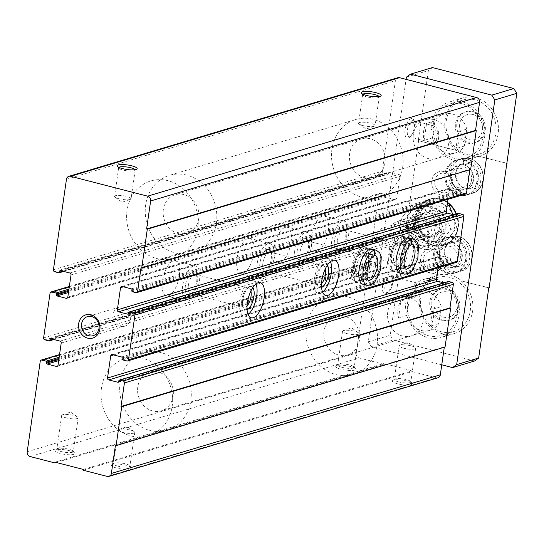 <?xml version="1.0" encoding="UTF-8"?>
<svg xmlns="http://www.w3.org/2000/svg" width="544" height="544" viewBox="0 0 544 544"><rect width="100%" height="100%" fill="white"/><g stroke="black" fill="none" stroke-linecap="round" stroke-linejoin="round"><path stroke-width="0.41" stroke-dasharray="2.72 2.04" d="M470.642 169.483L469.934 169.3L469.88 169.714M140.991 267.927L469.934 169.3M465.589 194.031A1.612 1.414 73.3 0 1 464.902 194.045L461.366 193.127A0.809 0.707 73.3 0 1 460.775 192.168L460.911 191.196A0.809 0.707 73.3 0 0 460.319 190.237L451.119 187.864A1.612 1.414 73.3 0 0 449.48 189.06L448.004 199.301M453.567 214.737L456.674 215.533A0.809 0.707 73.3 0 0 457.49 214.941L457.633 213.969A0.809 0.707 73.3 0 1 457.817 213.561M355.565 282.363L362.998 284.281A18.163 7.732 104.5 0 0 375.013 268.62A18.163 7.732 104.5 0 0 372.062 249.104L364.63 247.187A18.163 7.732 104.5 0 0 351.716 267.288A18.163 7.732 104.5 0 0 355.565 282.363A18.163 7.732 104.5 0 0 367.588 266.71A18.163 7.732 104.5 0 0 364.63 247.187M392.822 271.198L400.248 273.108A18.163 7.732 104.5 0 0 412.27 257.448A18.163 7.732 104.5 0 0 409.312 237.932L401.887 236.014A18.163 7.732 104.5 0 0 388.974 256.122A18.163 7.732 104.5 0 0 392.822 271.198A18.163 7.732 104.5 0 0 404.845 255.537A18.163 7.732 104.5 0 0 401.887 236.014M456.484 262.33A1.612 1.414 73.3 0 1 455.797 262.337L451.554 261.249A0.809 0.707 73.3 0 1 450.956 260.284L451.098 259.311A0.809 0.707 73.3 0 0 450.5 258.352L441.306 255.979A1.612 1.414 73.3 0 0 439.668 257.176L438.131 267.832M443.754 282.853L446.855 283.655A0.809 0.707 73.3 0 0 447.678 283.057L447.814 282.084A0.809 0.707 73.3 0 1 448.004 281.676M445.067 346.977L444.36 346.793L444.298 347.201M115.416 445.42L444.36 346.793M437.947 377.774A4.039 3.536 73.3 0 1 436.227 377.801L412.175 371.6L412.284 370.824L383.989 363.528L383.88 364.31L359.122 357.932A4.039 3.536 73.3 0 1 356.143 353.124L369.186 262.63A1.612 1.414 73.3 0 1 370.824 261.433L375.068 262.528A0.809 0.707 73.3 0 1 375.666 263.493L375.523 264.466A0.809 0.707 73.3 0 0 376.122 265.424L385.315 267.791A1.612 1.414 73.3 0 0 386.954 266.601L390.15 244.412A1.612 1.414 73.3 0 0 388.96 242.495L379.766 240.122A0.809 0.707 73.3 0 0 378.944 240.72L378.808 241.692A0.809 0.707 73.3 0 1 377.985 242.291L373.742 241.196A1.612 1.414 73.3 0 1 372.552 239.272L379.005 194.514A1.612 1.414 73.3 0 1 380.644 193.317L384.887 194.412A0.809 0.707 73.3 0 1 385.478 195.371L385.342 196.35A0.809 0.707 73.3 0 0 385.934 197.309L395.134 199.675A1.612 1.414 73.3 0 0 396.773 198.485L399.969 176.297A1.612 1.414 73.3 0 0 398.779 174.379L389.579 172.006A0.809 0.707 73.3 0 0 388.763 172.604L388.62 173.577A0.809 0.707 73.3 0 1 387.804 174.175L383.561 173.08A1.612 1.414 73.3 0 1 382.371 171.156L395.406 80.662A4.039 3.536 73.3 0 1 397.786 77.704M116.749 468.064A10.091 2.278 -171.8 0 1 111.765 464.746A10.091 2.278 -171.8 0 1 121.727 464.42A10.091 2.278 -171.8 0 1 131.192 467.548A10.091 2.278 -171.8 0 1 127.398 469.329A10.091 2.278 -171.8 0 1 116.749 468.064M397.637 383.846A10.091 2.278 -171.8 0 1 392.652 380.528A10.091 2.278 -171.8 0 1 402.614 380.202A10.091 2.278 -171.8 0 1 412.087 383.33A10.091 2.278 -171.8 0 1 408.286 385.104A10.091 2.278 -171.8 0 1 397.637 383.846M83.225 470.227L412.175 371.6M83.341 469.452L412.284 370.824M55.046 462.162L383.989 363.528M56.379 462.502L383.88 364.31M60.16 453.485A10.091 2.278 -171.8 0 1 55.175 450.167A10.091 2.278 -171.8 0 1 65.137 449.834A10.091 2.278 -171.8 0 1 74.61 452.968A10.091 2.278 -171.8 0 1 70.808 454.743A10.091 2.278 -171.8 0 1 60.16 453.485M341.047 369.267A10.091 2.278 -171.8 0 1 336.063 365.949A10.091 2.278 -171.8 0 1 346.025 365.616A10.091 2.278 -171.8 0 1 355.497 368.75A10.091 2.278 -171.8 0 1 351.703 370.525A10.091 2.278 -171.8 0 1 341.047 369.267M162.5 280.84A18.163 7.732 104.5 0 0 166.355 295.916A18.163 7.732 104.5 0 0 178.371 280.255A18.163 7.732 104.5 0 0 175.42 260.739A18.163 7.732 104.5 0 0 162.5 280.84M237.007 258.502A18.163 7.732 104.5 0 0 240.856 273.578A18.163 7.732 104.5 0 0 252.878 257.917A18.163 7.732 104.5 0 0 249.92 238.394A18.163 7.732 104.5 0 0 237.007 258.502M274.264 247.33A18.163 7.732 104.5 0 0 278.113 262.405A18.163 7.732 104.5 0 0 290.136 246.745A18.163 7.732 104.5 0 0 287.178 227.229A18.163 7.732 104.5 0 0 274.264 247.33M311.515 236.157A18.163 7.732 104.5 0 0 315.364 251.24A18.163 7.732 104.5 0 0 327.386 235.579A18.163 7.732 104.5 0 0 324.428 216.056A18.163 7.732 104.5 0 0 311.515 236.157M419.9 216.152A12.111 10.615 -106.7 0 0 408.19 231.302A12.111 10.615 -106.7 0 0 426.564 236.035A12.111 10.615 -106.7 0 0 419.9 216.152M408.238 297.112A20.182 17.687 -106.7 0 0 399.636 297.242A20.182 17.687 -106.7 0 0 388.491 321.654A20.182 17.687 -106.7 0 0 411.223 335.906A20.182 17.687 -106.7 0 0 423.266 316.309A20.182 17.687 -106.7 0 0 408.238 297.112M433.813 119.619A20.182 17.687 -106.7 0 0 425.211 119.755A20.182 17.687 -106.7 0 0 414.066 144.16A20.182 17.687 -106.7 0 0 436.805 158.413A20.182 17.687 -106.7 0 0 448.848 138.815A20.182 17.687 -106.7 0 0 433.813 119.619M379.093 96.546A8.344 1.884 -171.8 0 1 379.202 96.934A8.344 1.884 -171.8 0 1 378.916 97.335A8.344 1.884 -171.8 0 1 367.091 96.9A8.344 1.884 -171.8 0 1 362.848 95.016A8.344 1.884 -171.8 0 1 362.685 94.554A8.344 1.884 -171.8 0 1 362.896 94.207M362.957 125.576A8.344 1.884 -171.8 0 1 359.135 124.073A8.344 1.884 -171.8 0 1 358.55 123.23A8.344 1.884 -171.8 0 1 370.661 123.264A8.344 1.884 -171.8 0 1 375.068 125.61A8.344 1.884 -171.8 0 1 374.265 126.256A8.344 1.884 -171.8 0 1 362.957 125.576M135.082 169.708A8.344 1.884 -171.8 0 1 135.191 170.095A8.344 1.884 -171.8 0 1 134.905 170.496A8.344 1.884 -171.8 0 1 123.087 170.061A8.344 1.884 -171.8 0 1 118.837 168.178A8.344 1.884 -171.8 0 1 118.674 167.715A8.344 1.884 -171.8 0 1 118.891 167.368M118.952 198.737A8.344 1.884 -171.8 0 1 115.131 197.234A8.344 1.884 -171.8 0 1 114.546 196.391A8.344 1.884 -171.8 0 1 126.65 196.425A8.344 1.884 -171.8 0 1 131.056 198.771A8.344 1.884 -171.8 0 1 130.261 199.417A8.344 1.884 -171.8 0 1 118.952 198.737M346.956 333.601A8.344 1.884 -171.8 0 1 342.55 331.255A8.344 1.884 -171.8 0 1 343.352 330.609A8.344 1.884 -171.8 0 1 351.077 330.589A8.344 1.884 -171.8 0 1 358.482 332.792A8.344 1.884 -171.8 0 1 359.067 333.635A8.344 1.884 -171.8 0 1 346.956 333.601M342.094 367.336A8.344 1.884 -171.8 0 1 337.688 364.99A8.344 1.884 -171.8 0 1 337.974 364.596A8.344 1.884 -171.8 0 1 346.215 364.324A8.344 1.884 -171.8 0 1 354.042 366.908A8.344 1.884 -171.8 0 1 354.205 367.37A8.344 1.884 -171.8 0 1 342.094 367.336M403.546 348.187A8.344 1.884 -171.8 0 1 399.14 345.841A8.344 1.884 -171.8 0 1 399.935 345.195A8.344 1.884 -171.8 0 1 407.667 345.168A8.344 1.884 -171.8 0 1 415.072 347.371A8.344 1.884 -171.8 0 1 415.657 348.221A8.344 1.884 -171.8 0 1 403.546 348.187M398.684 381.922A8.344 1.884 -171.8 0 1 394.278 379.576A8.344 1.884 -171.8 0 1 394.563 379.175A8.344 1.884 -171.8 0 1 402.805 378.903A8.344 1.884 -171.8 0 1 410.632 381.494A8.344 1.884 -171.8 0 1 410.795 381.956A8.344 1.884 -171.8 0 1 398.684 381.922M66.069 417.819A8.344 1.884 -171.8 0 1 61.662 415.48A8.344 1.884 -171.8 0 1 62.458 414.827A8.344 1.884 -171.8 0 1 70.19 414.807A8.344 1.884 -171.8 0 1 77.595 417.01A8.344 1.884 -171.8 0 1 78.18 417.86A8.344 1.884 -171.8 0 1 66.069 417.819M61.207 451.554A8.344 1.884 -171.8 0 1 56.8 449.215A8.344 1.884 -171.8 0 1 57.086 448.814A8.344 1.884 -171.8 0 1 65.328 448.542A8.344 1.884 -171.8 0 1 73.154 451.126A8.344 1.884 -171.8 0 1 73.318 451.595A8.344 1.884 -171.8 0 1 61.207 451.554M122.658 432.405A8.344 1.884 -171.8 0 1 118.252 430.059A8.344 1.884 -171.8 0 1 119.048 429.413A8.344 1.884 -171.8 0 1 126.779 429.386A8.344 1.884 -171.8 0 1 134.184 431.596A8.344 1.884 -171.8 0 1 134.762 432.439A8.344 1.884 -171.8 0 1 122.658 432.405M117.796 466.14A8.344 1.884 -171.8 0 1 113.39 463.794A8.344 1.884 -171.8 0 1 113.676 463.393A8.344 1.884 -171.8 0 1 121.917 463.121A8.344 1.884 -171.8 0 1 129.744 465.712A8.344 1.884 -171.8 0 1 129.907 466.174A8.344 1.884 -171.8 0 1 117.796 466.14M331.677 241.352A18.163 7.732 104.5 0 0 335.526 256.435A18.163 7.732 104.5 0 0 347.548 240.774A18.163 7.732 104.5 0 0 344.59 221.252A18.163 7.732 104.5 0 0 331.677 241.352M334.472 240.516A12.111 5.154 104.5 0 0 339.742 249.798A12.111 5.154 104.5 0 0 345.052 240.128A12.111 5.154 104.5 0 0 345.073 229.099A12.111 5.154 104.5 0 0 339.347 228.827A12.111 5.154 104.5 0 0 334.472 240.516M337.396 240.706A9.921 4.223 104.5 0 0 339.497 248.948A9.921 4.223 104.5 0 0 341.714 248.309A9.921 4.223 104.5 0 0 346.066 240.394A9.921 4.223 104.5 0 0 346.079 231.35A9.921 4.223 104.5 0 0 344.447 229.724A9.921 4.223 104.5 0 0 337.396 240.706M390.857 254.49A9.921 4.223 104.5 0 0 391.326 261.1A9.921 4.223 104.5 0 0 392.958 262.725A9.921 4.223 104.5 0 0 399.527 254.17A9.921 4.223 104.5 0 0 397.916 243.501A9.921 4.223 104.5 0 0 395.699 244.14A9.921 4.223 104.5 0 0 390.857 254.49M391.768 255.286A12.111 5.154 104.5 0 0 392.34 263.35A12.111 5.154 104.5 0 0 402.342 254.891A12.111 5.154 104.5 0 0 397.671 242.658A12.111 5.154 104.5 0 0 391.768 255.286M294.42 252.525A18.163 7.732 104.5 0 0 298.268 267.6A18.163 7.732 104.5 0 0 310.291 251.94A18.163 7.732 104.5 0 0 307.34 232.424A18.163 7.732 104.5 0 0 294.42 252.525M297.214 251.688A12.111 5.154 104.5 0 0 302.484 260.964A12.111 5.154 104.5 0 0 307.795 251.301A12.111 5.154 104.5 0 0 307.822 240.271A12.111 5.154 104.5 0 0 302.09 239.999A12.111 5.154 104.5 0 0 297.214 251.688M300.138 251.879A9.921 4.223 104.5 0 0 302.24 260.114A9.921 4.223 104.5 0 0 304.456 259.481A9.921 4.223 104.5 0 0 308.808 251.559A9.921 4.223 104.5 0 0 308.829 242.522A9.921 4.223 104.5 0 0 307.197 240.897A9.921 4.223 104.5 0 0 300.138 251.879M353.607 265.656A9.921 4.223 104.5 0 0 354.076 272.265A9.921 4.223 104.5 0 0 355.708 273.89A9.921 4.223 104.5 0 0 362.277 265.336A9.921 4.223 104.5 0 0 360.658 254.674A9.921 4.223 104.5 0 0 358.442 255.306A9.921 4.223 104.5 0 0 353.607 265.656M354.511 266.451A12.111 5.154 104.5 0 0 355.082 274.516A12.111 5.154 104.5 0 0 365.092 266.064A12.111 5.154 104.5 0 0 360.42 253.824A12.111 5.154 104.5 0 0 354.511 266.451M257.169 263.697A18.163 7.732 104.5 0 0 261.018 278.773A18.163 7.732 104.5 0 0 273.04 263.112A18.163 7.732 104.5 0 0 270.082 243.59A18.163 7.732 104.5 0 0 257.169 263.697M259.964 262.854A12.111 5.154 104.5 0 0 265.234 272.136A12.111 5.154 104.5 0 0 270.545 262.466A12.111 5.154 104.5 0 0 270.565 251.437A12.111 5.154 104.5 0 0 264.84 251.172A12.111 5.154 104.5 0 0 259.964 262.854M262.888 263.051A9.921 4.223 104.5 0 0 264.989 271.286A9.921 4.223 104.5 0 0 267.206 270.654A9.921 4.223 104.5 0 0 271.558 262.732A9.921 4.223 104.5 0 0 271.578 253.694A9.921 4.223 104.5 0 0 269.94 252.062A9.921 4.223 104.5 0 0 262.888 263.051M325.428 268.627A9.921 4.223 104.5 0 0 323.408 265.846A9.921 4.223 104.5 0 0 321.191 266.478A9.921 4.223 104.5 0 0 316.35 276.828A9.921 4.223 104.5 0 0 316.819 283.438A9.921 4.223 104.5 0 0 318.458 285.063A9.921 4.223 104.5 0 0 321.565 283.601M327.325 265.268A12.111 5.154 104.5 0 0 323.163 264.996A12.111 5.154 104.5 0 0 317.261 277.624A12.111 5.154 104.5 0 0 317.832 285.688A12.111 5.154 104.5 0 0 321.606 287.456M330.494 261.63A18.163 7.732 104.5 0 0 327.379 258.359A18.163 7.732 104.5 0 0 314.466 278.46A18.163 7.732 104.5 0 0 318.315 293.536A18.163 7.732 104.5 0 0 322.626 292.176M182.662 286.035A18.163 7.732 104.5 0 0 186.51 301.111A18.163 7.732 104.5 0 0 198.533 285.45A18.163 7.732 104.5 0 0 195.575 265.934A18.163 7.732 104.5 0 0 182.662 286.035M185.456 285.199A12.111 5.154 104.5 0 0 190.726 294.474A12.111 5.154 104.5 0 0 196.037 284.804A12.111 5.154 104.5 0 0 196.058 273.782A12.111 5.154 104.5 0 0 190.332 273.51A12.111 5.154 104.5 0 0 185.456 285.199M188.38 285.389A9.921 4.223 104.5 0 0 190.482 293.624A9.921 4.223 104.5 0 0 192.698 292.992A9.921 4.223 104.5 0 0 197.05 285.07A9.921 4.223 104.5 0 0 197.071 276.032A9.921 4.223 104.5 0 0 195.439 274.407A9.921 4.223 104.5 0 0 188.38 285.389M250.92 290.965A9.921 4.223 104.5 0 0 248.9 288.184A9.921 4.223 104.5 0 0 246.684 288.816A9.921 4.223 104.5 0 0 241.849 299.166A9.921 4.223 104.5 0 0 242.318 305.776A9.921 4.223 104.5 0 0 243.95 307.401A9.921 4.223 104.5 0 0 247.064 305.939M252.817 287.606A12.111 5.154 104.5 0 0 248.656 287.334A12.111 5.154 104.5 0 0 242.753 299.962A12.111 5.154 104.5 0 0 243.324 308.026A12.111 5.154 104.5 0 0 247.098 309.794M255.993 283.968A18.163 7.732 104.5 0 0 252.872 280.697A18.163 7.732 104.5 0 0 239.958 300.798A18.163 7.732 104.5 0 0 243.807 315.874A18.163 7.732 104.5 0 0 248.118 314.52M370.11 138.72A20.182 17.687 -106.7 0 0 361.508 138.849A20.182 17.687 -106.7 0 0 350.363 163.261A20.182 17.687 -106.7 0 0 373.102 177.514A20.182 17.687 -106.7 0 0 385.145 157.916A20.182 17.687 -106.7 0 0 370.11 138.72M372.912 119.258A40.365 35.374 -106.7 0 0 355.715 119.517A40.365 35.374 -106.7 0 0 333.424 168.341A40.365 35.374 -106.7 0 0 378.896 196.846A40.365 35.374 -106.7 0 0 402.982 157.644A40.365 35.374 -106.7 0 0 372.912 119.258M168.021 180.696A40.365 35.374 -106.7 0 0 150.817 180.955A40.365 35.374 -106.7 0 0 128.527 229.779A40.365 35.374 -106.7 0 0 174.005 258.284A40.365 35.374 -106.7 0 0 198.091 219.076A40.365 35.374 -106.7 0 0 168.021 180.696A40.365 35.374 -106.7 0 0 150.817 180.955A40.365 35.374 -106.7 0 0 128.527 229.779A40.365 35.374 -106.7 0 0 174.005 258.284A40.365 35.374 -106.7 0 0 198.091 219.076A40.365 35.374 -106.7 0 0 168.021 180.696M344.529 316.214A20.182 17.687 -106.7 0 0 335.934 316.343A20.182 17.687 -106.7 0 0 324.788 340.755A20.182 17.687 -106.7 0 0 347.521 355.008A20.182 17.687 -106.7 0 0 359.564 335.41A20.182 17.687 -106.7 0 0 344.529 316.214M347.337 296.752A40.365 35.374 -106.7 0 0 330.133 297.01A40.365 35.374 -106.7 0 0 307.843 345.834A40.365 35.374 -106.7 0 0 353.321 374.34A40.365 35.374 -106.7 0 0 377.407 335.138A40.365 35.374 -106.7 0 0 347.337 296.752M142.446 358.183A40.365 35.374 -106.7 0 0 125.242 358.442A40.365 35.374 -106.7 0 0 102.952 407.266A40.365 35.374 -106.7 0 0 148.43 435.771A40.365 35.374 -106.7 0 0 172.509 396.569A40.365 35.374 -106.7 0 0 142.446 358.183A40.365 35.374 -106.7 0 0 125.242 358.442A40.365 35.374 -106.7 0 0 102.952 407.266A40.365 35.374 -106.7 0 0 148.43 435.771A40.365 35.374 -106.7 0 0 172.509 396.569A40.365 35.374 -106.7 0 0 142.446 358.183M418.588 218.566A9.921 8.697 -106.7 0 0 414.358 218.627A9.921 8.697 -106.7 0 0 408.877 230.629A9.921 8.697 -106.7 0 0 420.063 237.64A9.921 8.697 -106.7 0 0 425.979 227.997A9.921 8.697 -106.7 0 0 418.588 218.566M387.002 228.031A9.921 8.697 -106.7 0 0 382.772 228.099A9.921 8.697 -106.7 0 0 376.849 237.735A9.921 8.697 -106.7 0 0 384.241 247.173A9.921 8.697 -106.7 0 0 388.47 247.112A9.921 8.697 -106.7 0 0 394.393 237.47A9.921 8.697 -106.7 0 0 387.002 228.031M123.25 307.115A9.921 8.697 -106.7 0 0 119.02 307.176A9.921 8.697 -106.7 0 0 113.54 319.185A9.921 8.697 -106.7 0 0 124.719 326.189A9.921 8.697 -106.7 0 0 130.642 316.554A9.921 8.697 -106.7 0 0 123.25 307.115M474.98 99.831A28.254 24.759 -106.7 0 0 462.937 100.014A28.254 24.759 -106.7 0 0 447.338 134.184A28.254 24.759 -106.7 0 0 479.169 154.142A28.254 24.759 -106.7 0 0 496.026 126.698A28.254 24.759 -106.7 0 0 474.98 99.831M473.3 111.506A16.143 14.151 -106.7 0 0 466.419 111.608A16.143 14.151 -106.7 0 0 457.504 131.138A16.143 14.151 -106.7 0 0 475.694 142.542A16.143 14.151 -106.7 0 0 485.323 126.861A16.143 14.151 -106.7 0 0 473.3 111.506M449.405 277.324A28.254 24.759 -106.7 0 0 437.362 277.501A28.254 24.759 -106.7 0 0 421.763 311.678A28.254 24.759 -106.7 0 0 453.594 331.636A28.254 24.759 -106.7 0 0 470.451 304.191A28.254 24.759 -106.7 0 0 449.405 277.324M447.719 289A16.143 14.151 -106.7 0 0 440.837 289.102A16.143 14.151 -106.7 0 0 431.922 308.632A16.143 14.151 -106.7 0 0 450.112 320.035A16.143 14.151 -106.7 0 0 459.748 304.354A16.143 14.151 -106.7 0 0 447.719 289M441.198 306.612A20.182 17.687 73.3 0 0 426.863 291.53A20.182 17.687 73.3 0 0 418.261 291.659A20.182 17.687 73.3 0 0 409.367 298.404L406.919 315.37A20.182 17.687 73.3 0 0 429.855 330.324A20.182 17.687 73.3 0 0 438.75 323.578L441.198 306.612L432.813 309.121A20.182 17.687 73.3 0 1 430.365 326.087L432.813 309.121M456.389 213.894A24.222 21.223 73.3 0 1 443.802 245.446A24.222 21.223 73.3 0 1 433.48 245.602A24.222 21.223 73.3 0 1 415.439 222.571A24.222 21.223 73.3 0 1 429.889 199.05A24.222 21.223 73.3 0 1 447.562 202.382M466.772 129.118A20.182 17.687 73.3 0 0 452.438 114.036A20.182 17.687 73.3 0 0 443.836 114.165A20.182 17.687 73.3 0 0 434.942 120.918L432.494 137.884A20.182 17.687 73.3 0 0 455.43 152.83A20.182 17.687 73.3 0 0 464.324 146.084L466.772 129.118L458.388 131.628A20.182 17.687 73.3 0 1 455.947 148.594L458.388 131.628M441.762 364.806L371.232 346.63L368.261 341.822L406.082 79.376M437.634 271.3A12.111 10.615 73.3 0 1 429.556 272.843A12.111 10.615 73.3 0 1 420.825 257.373A12.111 10.615 73.3 0 1 434.826 250.186A12.111 10.615 73.3 0 1 440.987 266.975M440.769 194.997A12.111 10.615 73.3 0 1 434.105 175.114A12.111 10.615 73.3 0 1 452.486 179.853A12.111 10.615 73.3 0 1 440.769 194.997M489.131 287.844L461.04 280.813L488.757 287.96M439.035 274.938L400.336 265.173L439.035 274.938A30.274 26.527 73.3 0 1 461.414 280.704M386.736 292.454A8.344 3.55 104.5 0 0 388.6 291.924A8.344 3.55 104.5 0 0 392.258 285.26A8.344 3.55 104.5 0 0 392.278 277.664A8.344 3.55 104.5 0 0 390.905 276.298A8.344 3.55 104.5 0 0 384.968 285.532A8.344 3.55 104.5 0 0 386.736 292.454L408.347 298.024L407.136 296.398L414.351 298.255A8.344 3.55 104.5 0 1 414.093 293.032A8.344 3.55 104.5 0 1 415.942 287.184C416.901 291.278 416.371 294.97 414.351 298.255M408.347 298.024L415.242 290.673L418.506 283.41L412.882 286.396L415.942 287.184M406.402 77.146L428.38 70.557L418.282 140.617L456.606 150.491A30.274 26.527 73.3 0 1 444.768 125.555A30.274 26.527 73.3 0 1 462.917 97.913A30.274 26.527 73.3 0 1 497.026 119.292A30.274 26.527 73.3 0 1 480.304 155.91A30.274 26.527 73.3 0 1 478.992 156.257L506.702 163.404M418.282 140.617L456.606 150.491M478.992 156.257L506.736 163.2M409.176 136.762A8.344 3.55 104.5 0 0 411.04 136.231A8.344 3.55 104.5 0 0 414.698 129.567A8.344 3.55 104.5 0 0 414.712 121.972A8.344 3.55 104.5 0 0 413.338 120.605A8.344 3.55 104.5 0 0 407.408 129.839A8.344 3.55 104.5 0 0 409.176 136.762L436.778 143.874L433.724 141.773L436.784 142.562A8.344 3.55 104.5 0 1 436.526 137.34A8.344 3.55 104.5 0 1 438.382 131.485C439.341 135.585 438.811 139.278 436.784 142.562M436.778 143.874L439.198 138.196L436.75 127.956L434.942 126.174L431.168 129.628L438.382 131.485M405.069 129.683A10.091 4.298 104.5 0 0 409.462 137.414A10.091 4.298 104.5 0 0 413.882 129.356A10.091 4.298 104.5 0 0 413.902 120.17A10.091 4.298 104.5 0 0 409.129 119.945A10.091 4.298 104.5 0 0 405.069 129.683M382.629 285.376A10.091 4.298 104.5 0 0 387.022 293.107A10.091 4.298 104.5 0 0 391.449 285.056A10.091 4.298 104.5 0 0 391.469 275.862A10.091 4.298 104.5 0 0 386.696 275.638A10.091 4.298 104.5 0 0 382.629 285.376M400.336 265.173L390.238 335.233L393.217 340.041L474.558 360.998M368.261 341.822L390.238 335.233M400.71 265.064L418.656 140.508M371.232 346.63L393.217 340.041M462.284 194.133A18.163 15.919 73.3 0 1 448.752 176.861A18.163 15.919 73.3 0 1 459.592 159.222A18.163 15.919 73.3 0 1 480.053 172.047A18.163 15.919 73.3 0 1 470.023 194.018A18.163 15.919 73.3 0 1 462.284 194.133M451.064 271.98A18.163 15.919 73.3 0 1 437.532 254.708A18.163 15.919 73.3 0 1 448.372 237.068A18.163 15.919 73.3 0 1 468.833 249.893A18.163 15.919 73.3 0 1 458.803 271.864A18.163 15.919 73.3 0 1 451.064 271.98M479.359 156.148A30.274 26.527 73.3 0 1 456.98 150.382M432.48 67.572L428.38 70.557M461.04 280.813A30.274 26.527 73.3 0 1 472.661 310.481A30.274 26.527 73.3 0 1 454.73 333.397A30.274 26.527 73.3 0 1 420.628 312.018A30.274 26.527 73.3 0 1 437.342 275.4A30.274 26.527 73.3 0 1 438.661 275.046M438.002 268.75A9.921 8.697 73.3 0 1 435.098 270.375A9.921 8.697 73.3 0 1 430.868 270.436A9.921 8.697 73.3 0 1 423.477 260.998A9.921 8.697 73.3 0 1 429.393 251.362A9.921 8.697 73.3 0 1 439.443 255.802A9.921 8.697 73.3 0 1 439.13 267.532M447.29 265.513A9.921 8.697 73.3 0 1 439.899 256.074A9.921 8.697 73.3 0 1 445.815 246.439A9.921 8.697 73.3 0 1 457.001 253.443A9.921 8.697 73.3 0 1 451.52 265.445A9.921 8.697 73.3 0 1 447.29 265.513M447.991 267.315A12.111 10.615 73.3 0 1 441.327 247.432A12.111 10.615 73.3 0 1 459.707 252.171A12.111 10.615 73.3 0 1 447.991 267.315M447.154 273.156A18.163 15.919 73.3 0 1 433.622 255.884A18.163 15.919 73.3 0 1 444.462 238.238A18.163 15.919 73.3 0 1 464.923 251.07A18.163 15.919 73.3 0 1 454.893 273.04A18.163 15.919 73.3 0 1 447.154 273.156M442.082 192.59A9.921 8.697 73.3 0 1 434.69 183.151A9.921 8.697 73.3 0 1 440.613 173.516A9.921 8.697 73.3 0 1 451.792 180.52A9.921 8.697 73.3 0 1 446.311 192.522A9.921 8.697 73.3 0 1 442.082 192.59M458.504 187.666A9.921 8.697 73.3 0 1 451.112 178.228A9.921 8.697 73.3 0 1 457.035 168.592A9.921 8.697 73.3 0 1 468.214 175.596A9.921 8.697 73.3 0 1 462.733 187.598A9.921 8.697 73.3 0 1 458.504 187.666M459.211 189.468A12.111 10.615 73.3 0 1 452.547 169.585A12.111 10.615 73.3 0 1 470.927 174.325A12.111 10.615 73.3 0 1 459.211 189.468M458.368 195.31A18.163 15.919 73.3 0 1 444.842 178.038A18.163 15.919 73.3 0 1 455.675 160.392A18.163 15.919 73.3 0 1 476.143 173.223A18.163 15.919 73.3 0 1 466.113 195.194A18.163 15.919 73.3 0 1 458.368 195.31M183.845 194.568A20.182 17.687 -106.7 0 0 175.243 194.698A20.182 17.687 -106.7 0 0 164.098 219.11A20.182 17.687 -106.7 0 0 186.837 233.362A20.182 17.687 -106.7 0 0 198.88 213.765A20.182 17.687 -106.7 0 0 183.845 194.568M434.942 120.918L426.557 123.427L424.116 140.393A20.182 17.687 73.3 0 1 426.557 123.427M432.494 137.884L424.116 140.393M464.324 146.084L455.947 148.594M186.646 175.107A40.365 35.374 -106.7 0 0 169.442 175.365A40.365 35.374 -106.7 0 0 147.159 224.189A40.365 35.374 -106.7 0 0 192.63 252.695A40.365 35.374 -106.7 0 0 216.716 213.493A40.365 35.374 -106.7 0 0 186.646 175.107M433.724 141.773A30.274 26.527 -106.7 0 0 466.711 159.984A30.274 26.527 -106.7 0 0 483.426 123.366A30.274 26.527 -106.7 0 0 449.324 101.986A30.274 26.527 -106.7 0 0 431.168 129.628M432.97 130.091A28.254 24.759 73.3 0 1 449.902 103.918A28.254 24.759 73.3 0 1 461.944 103.741A28.254 24.759 73.3 0 1 482.99 130.608A28.254 24.759 73.3 0 1 466.133 158.052A28.254 24.759 73.3 0 1 435.9 142.331A28.254 24.759 -106.7 0 1 432.97 130.091M407.136 296.398A30.274 26.527 -106.7 0 0 413.331 327.944A30.274 26.527 -106.7 0 0 441.136 337.477A30.274 26.527 -106.7 0 0 458.068 301.607A30.274 26.527 -106.7 0 0 425.061 279.126A30.274 26.527 -106.7 0 0 423.742 279.48A30.274 26.527 -106.7 0 0 412.882 286.396M415.058 286.953A28.254 24.759 73.3 0 1 424.327 281.411A28.254 24.759 73.3 0 1 436.363 281.234A28.254 24.759 73.3 0 1 457.416 308.101A28.254 24.759 73.3 0 1 440.552 335.539A28.254 24.759 73.3 0 1 414.487 326.502A28.254 24.759 73.3 0 1 408.938 296.861A28.254 24.759 -106.7 0 1 415.058 286.953M158.263 372.062A20.182 17.687 -106.7 0 0 149.668 372.191A20.182 17.687 -106.7 0 0 138.523 396.603A20.182 17.687 -106.7 0 0 161.255 410.856A20.182 17.687 -106.7 0 0 173.298 391.258A20.182 17.687 -106.7 0 0 158.263 372.062M409.367 298.404L400.982 300.92L398.534 317.886A20.182 17.687 73.3 0 1 400.982 300.92M406.919 315.37L398.534 317.886M438.75 323.578L430.365 326.087M161.072 352.6A40.365 35.374 -106.7 0 0 143.868 352.859A40.365 35.374 -106.7 0 0 121.577 401.683A40.365 35.374 -106.7 0 0 167.056 430.188A40.365 35.374 -106.7 0 0 191.141 390.986A40.365 35.374 -106.7 0 0 161.072 352.6M433.663 245.541A24.222 21.223 73.3 0 1 415.623 222.51A24.222 21.223 73.3 0 1 430.073 198.988A24.222 21.223 73.3 0 1 457.361 216.09A24.222 21.223 73.3 0 1 443.986 245.385A24.222 21.223 73.3 0 1 433.663 245.541M456.049 213.996A23.814 20.869 73.3 0 1 453.676 237.83A23.814 20.869 73.3 0 1 433.534 245.208A23.814 20.869 73.3 0 1 416.949 212.718A23.814 20.869 73.3 0 1 447.501 202.796M446.291 289.428A16.143 14.151 -106.7 0 0 439.409 289.53A16.143 14.151 -106.7 0 0 430.494 309.06A16.143 14.151 -106.7 0 0 448.684 320.464A16.143 14.151 -106.7 0 0 458.32 304.783A16.143 14.151 -106.7 0 0 446.291 289.428M447.29 291.985A13.049 11.438 -106.7 0 0 434.67 308.305A13.049 11.438 -106.7 0 0 454.471 313.412A13.049 11.438 -106.7 0 0 447.29 291.985M471.872 111.935A16.143 14.151 -106.7 0 0 464.991 112.037A16.143 14.151 -106.7 0 0 456.076 131.566A16.143 14.151 -106.7 0 0 474.266 142.97A16.143 14.151 -106.7 0 0 483.895 127.289A16.143 14.151 -106.7 0 0 471.872 111.935M472.865 114.492A13.049 11.438 -106.7 0 0 460.244 130.818A13.049 11.438 -106.7 0 0 480.053 135.918A13.049 11.438 -106.7 0 0 472.865 114.492M464.433 159.861C462.679 162.037 462.495 163.737 463.862 164.968A12.92 11.322 -106.7 0 0 458.395 165.056L463.862 164.968L468.71 163.513C470.458 161.344 470.648 159.644 469.275 158.413A18.163 15.919 -106.7 0 0 461.734 158.576L469.56 158.399L464.433 159.861A18.163 15.919 -106.7 0 0 456.885 160.031A18.163 15.919 -106.7 0 0 446.855 182.002A18.163 15.919 -106.7 0 0 467.323 194.827A18.163 15.919 -106.7 0 0 478.169 177.296A18.163 15.919 -106.7 0 0 464.828 159.963C462.964 162.105 462.672 163.778 463.937 164.982L468.778 163.533C470.635 161.391 470.934 159.718 469.669 158.515L464.828 159.963M469.962 158.508L469.669 158.515A18.163 15.919 -106.7 0 1 483.011 175.848A18.163 15.919 -106.7 0 1 472.165 193.378L467.323 194.827C457.803 196.608 450.956 192.59 446.76 182.764C444.088 171.72 447.46 164.145 456.885 160.031L461.734 158.576A18.163 15.919 -106.7 0 0 451.704 180.547A18.163 15.919 -106.7 0 0 472.165 193.378C485.874 190.509 488.791 165.192 469.962 158.501M468.71 163.513A12.92 11.322 -106.7 0 0 463.236 163.608C449.609 166.865 457.11 193.188 470.655 188.346L465.814 189.802C477.455 186.13 474.082 166.818 463.644 164.995L463.937 164.982A12.92 11.322 -106.7 0 1 473.525 177.276A12.92 11.322 -106.7 0 1 465.814 189.802A12.92 11.322 -106.7 0 1 451.262 180.683A12.92 11.322 -106.7 0 1 458.395 165.056L463.236 163.608A12.92 11.322 -106.7 0 0 456.103 179.228A12.92 11.322 -106.7 0 0 470.655 188.346A12.92 11.322 -106.7 0 0 478.366 175.828A12.92 11.322 -106.7 0 0 468.778 163.533M458.347 236.252L453.213 237.714A18.163 15.919 -106.7 0 0 445.672 237.878A18.163 15.919 -106.7 0 0 435.642 259.848A18.163 15.919 -106.7 0 0 456.103 272.673A18.163 15.919 -106.7 0 0 466.949 255.143A18.163 15.919 -106.7 0 0 453.608 237.81C451.751 239.952 451.452 241.624 452.717 242.828L457.558 241.38C459.422 239.238 459.714 237.565 458.449 236.361L453.608 237.81M458.742 236.354L458.449 236.361A18.163 15.919 -106.7 0 1 471.791 253.694A18.163 15.919 -106.7 0 1 460.945 271.225A18.163 15.919 -106.7 0 1 440.484 258.393A18.163 15.919 -106.7 0 1 450.514 236.422A18.163 15.919 -106.7 0 1 458.062 236.259C459.428 237.49 459.238 239.19 457.49 241.359L452.649 242.814L447.175 242.903A12.92 11.322 -106.7 0 0 440.048 258.529A12.92 11.322 -106.7 0 0 454.6 267.648A12.92 11.322 -106.7 0 0 462.305 255.122A12.92 11.322 -106.7 0 0 452.717 242.828L452.431 242.842C462.869 244.664 466.242 263.976 454.6 267.648L459.442 266.2A12.92 11.322 -106.7 0 0 467.146 253.674A12.92 11.322 -106.7 0 0 457.558 241.38M457.49 241.359A12.92 11.322 -106.7 0 0 452.023 241.454L447.175 242.903A12.92 11.322 -106.7 0 1 452.649 242.814C451.275 241.584 451.466 239.884 453.213 237.714M435.724 232.342A19.978 17.51 73.3 0 1 407.062 242.257A19.978 17.51 73.3 0 1 411.869 208.889A19.978 17.51 73.3 0 1 435.724 232.342M428.828 230.561A12.111 10.615 73.3 0 1 411.454 236.572A12.111 10.615 73.3 0 1 414.372 216.349A12.111 10.615 73.3 0 1 428.828 230.561M405.613 244.535L426.034 249.798L439.049 232.968L431.644 210.875L411.223 205.612L398.208 222.442L405.613 244.535L410.754 242.998L403.349 220.905L416.364 204.075L436.784 209.338L444.19 231.431L431.174 248.261L410.754 242.998M431.644 210.875L436.784 209.338M411.223 205.612L416.364 204.075M439.049 232.968L444.19 231.431M426.034 249.798L431.174 248.261M398.208 222.442L403.349 220.905M434.792 228.779A12.111 10.615 73.3 0 1 417.418 234.79A12.111 10.615 73.3 0 1 420.328 214.56A12.111 10.615 73.3 0 1 434.792 228.779M441.687 230.554A19.978 17.51 73.3 0 1 413.018 240.475A19.978 17.51 73.3 0 1 417.833 207.101A19.978 17.51 73.3 0 1 441.687 230.554M427.924 229.765A9.921 8.697 73.3 0 1 422.076 237.034A9.921 8.697 73.3 0 1 410.897 230.024A9.921 8.697 73.3 0 1 416.378 218.022A9.921 8.697 73.3 0 1 427.924 229.765M431.868 228.589A9.921 8.697 73.3 0 1 426.02 235.851A9.921 8.697 73.3 0 1 414.841 228.84A9.921 8.697 73.3 0 1 420.322 216.838A9.921 8.697 73.3 0 1 431.868 228.589M427.836 241.482A17.925 15.708 -106.7 0 0 435.472 241.366A17.925 15.708 -106.7 0 0 445.373 219.688A17.925 15.708 -106.7 0 0 425.177 207.033A17.925 15.708 -106.7 0 0 414.487 224.441A17.925 15.708 -106.7 0 0 427.836 241.482M422.919 202.11L443.34 207.366L450.745 229.459L437.73 246.289L417.309 241.033L409.904 218.94L422.919 202.11L428.917 200.308L415.902 217.138L420.131 228.031L423.307 239.231L443.727 244.494L456.742 227.664L453.56 216.458A20.182 17.687 -106.7 0 0 439.647 202.783L428.917 200.308M426.904 241.76A17.925 15.708 -106.7 0 0 434.54 241.645A17.925 15.708 -106.7 0 0 444.441 219.966A17.925 15.708 -106.7 0 0 424.245 207.312A17.925 15.708 -106.7 0 0 413.556 224.72A17.925 15.708 -106.7 0 0 426.904 241.76M399.051 244.752A12.111 10.615 -106.7 0 0 404.212 244.671A12.111 10.615 -106.7 0 0 410.897 230.024A12.111 10.615 -106.7 0 0 397.256 221.476A12.111 10.615 -106.7 0 0 390.034 233.233A12.111 10.615 -106.7 0 0 399.051 244.752M398.256 242.706A9.636 8.439 -106.7 0 0 407.572 230.656A9.636 8.439 -106.7 0 0 392.952 226.889A9.636 8.439 -106.7 0 0 398.256 242.706M449.337 205.571L439.647 202.783A20.182 17.687 -106.7 0 0 422.933 208.57A20.182 17.687 -106.7 0 0 420.131 228.031A20.182 17.687 -106.7 0 0 434.044 241.706A20.182 17.687 -106.7 0 0 450.758 235.919A20.182 17.687 -106.7 0 0 453.56 216.458M447.005 206.271L443.34 207.366M456.742 227.664L450.745 229.459M443.727 244.494L437.73 246.289M423.307 239.231L417.309 241.033M415.902 217.138L409.904 218.94M402.07 236.715A18.163 7.732 104.5 0 0 391.632 254.606A18.163 7.732 104.5 0 0 395.121 271.789L391.592 269.171L389.932 264.894L390.708 251.886L396.467 239.952L400.921 236.742L407.204 238.041M400.921 236.749L401.431 241.747A12.92 5.501 104.5 0 0 393.958 254.429A12.92 5.501 104.5 0 0 396.426 266.71A12.92 5.501 104.5 0 0 404.981 255.571A12.92 5.501 104.5 0 0 402.873 241.692A12.92 5.501 104.5 0 0 401.465 241.74L401.2 236.66L407.408 237.973M401.465 241.74L411.767 244.093M401.431 241.747L411.754 244.1M364.82 247.887A18.163 7.732 104.5 0 0 354.375 265.771A18.163 7.732 104.5 0 0 357.864 282.962L354.334 280.337L352.675 276.066L353.45 263.058L359.217 251.124L363.664 247.914L369.947 249.206M363.664 247.914L364.174 252.919A12.92 5.501 104.5 0 0 356.708 265.601A12.92 5.501 104.5 0 0 359.176 277.875A12.92 5.501 104.5 0 0 367.724 266.744A12.92 5.501 104.5 0 0 365.622 252.858A12.92 5.501 104.5 0 0 364.215 252.906L363.95 247.833L370.151 249.145M364.215 252.906L373.368 255.292A12.92 5.501 104.5 0 0 365.901 267.968A12.92 5.501 104.5 0 0 368.37 280.248L359.176 277.875L360.046 277.576C362.889 276.27 365.255 270.844 367.159 261.29C366.785 254.599 366.275 251.784 365.622 252.858L374.816 255.231A12.92 5.501 104.5 0 0 373.408 255.279M364.174 252.919L373.368 255.292M135.959 292.672L464.902 194.045M132.423 291.761L461.366 193.127M131.825 290.795L460.775 192.168M131.968 289.823L460.911 191.196M131.369 288.864L460.319 190.237M122.176 286.491L451.119 187.864M123.434 286.817L449.48 189.06M128.357 313.976L456.674 215.533M128.547 313.568L457.49 214.941M128.683 312.596L457.633 213.969M126.847 360.971L455.797 262.337M122.604 359.876L451.554 261.249M122.012 358.911L450.956 260.284M122.148 357.938L451.098 259.311M121.557 356.98L450.5 258.352M112.363 354.613L441.306 255.979M113.614 354.933L439.668 257.176M118.544 382.092L446.855 283.655M118.728 381.684L447.678 283.057M118.871 380.712L447.814 282.084M107.277 476.428L436.227 377.801M30.178 456.559L359.122 357.932M27.2 451.751L356.143 353.124M40.242 361.257L369.186 262.63M59.514 354.776L370.824 261.433M59.16 357.252L375.068 262.528M58.99 358.442L375.666 263.493M58.847 359.414L375.523 264.466M58.677 360.604L376.122 265.424M57.637 366.044L385.315 267.791M58.011 365.228L386.954 266.601M61.207 343.046L390.15 244.412M60.017 341.122L388.96 242.495M50.823 338.749L379.766 240.122M51.449 338.912L378.944 240.72M53.122 339.347L378.808 241.692M49.042 340.918L377.985 242.291M44.798 339.823L373.742 241.196M43.608 337.899L372.552 239.272M50.055 293.141L379.005 194.514M69.333 286.661L380.644 193.317M68.972 289.136L384.887 194.412M68.802 290.326L385.478 195.371M68.66 291.298L385.342 196.35M68.49 292.488L385.934 197.309M67.456 297.928L395.134 199.675M67.823 297.112L396.773 198.485M71.019 274.924L399.969 176.297M69.829 273.006L398.779 174.379M60.636 270.633L389.579 172.006M61.261 270.796L388.763 172.604M62.934 271.225L388.62 173.577M58.854 272.802L387.804 174.175M54.611 271.708L383.561 173.08M53.421 269.783L382.371 171.156M66.463 179.289L395.406 80.662M452.023 241.454A12.92 11.322 -106.7 0 0 444.89 257.074A12.92 11.322 -106.7 0 0 459.442 266.2C445.89 271.034 438.389 244.712 452.023 241.454M427.57 237.13A13.117 11.499 -106.7 0 0 440.259 220.721A13.117 11.499 -106.7 0 0 420.349 215.587A13.117 11.499 -106.7 0 0 427.57 237.13M427.244 236.293A12.111 10.615 -106.7 0 0 432.405 236.218A12.111 10.615 -106.7 0 0 439.096 221.571A12.111 10.615 -106.7 0 0 425.449 213.017A12.111 10.615 -106.7 0 0 418.227 224.781A12.111 10.615 -106.7 0 0 427.244 236.293M404.314 274.156A18.163 7.732 104.5 0 0 416.337 258.502A18.163 7.732 104.5 0 0 413.379 238.979M400.248 273.108L395.121 271.789A18.163 7.732 104.5 0 0 407.143 256.129A18.163 7.732 104.5 0 0 404.185 236.613A18.163 7.732 104.5 0 0 402.281 236.654M410.625 244.12A12.92 5.501 104.5 0 0 403.158 256.795A12.92 5.501 104.5 0 0 405.627 269.076L396.426 266.71L397.304 266.41C400.139 265.098 402.512 259.672 404.41 250.118C404.042 243.426 403.526 240.618 402.873 241.692L412.073 244.059A12.92 5.501 104.5 0 0 410.659 244.106M367.064 285.328A18.163 7.732 104.5 0 0 379.086 269.668A18.163 7.732 104.5 0 0 376.128 250.152M362.998 284.281L357.864 282.962A18.163 7.732 104.5 0 0 369.886 267.301A18.163 7.732 104.5 0 0 366.935 247.778A18.163 7.732 104.5 0 0 365.024 247.826M121.489 286.504L450.432 187.877M128.071 314.16L457.014 215.533M111.67 354.62L440.62 255.993M118.252 382.276L447.202 283.648M59.548 354.572L370.138 261.446M57.059 366.411L386.002 267.784M50.476 338.756L379.42 240.128M53.924 339.551L378.332 242.284M69.36 286.457L379.95 193.331M66.871 298.296L395.821 199.668M60.289 270.64L389.239 172.013M63.736 271.436L388.144 174.168M378.916 97.335L380.827 95.982M362.848 95.016L361.393 93.18M362.685 94.554L358.55 123.23M379.202 96.934L375.068 125.61M359.135 124.073L366.139 129.064L374.265 126.256M134.905 170.496L136.816 169.143M118.837 168.178L117.382 166.342M118.674 167.715L114.546 196.391M135.191 170.095L131.056 198.771M115.131 197.234L122.135 202.225L130.261 199.417M358.482 332.792L351.478 327.801L343.352 330.609M342.55 331.255L337.688 364.99M359.067 333.635L354.205 367.37M337.974 364.596L336.063 365.949M354.042 366.908L355.497 368.75M415.072 347.371L408.068 342.387L399.935 345.195M399.14 345.841L394.278 379.576M415.657 348.221L410.795 381.956M394.563 379.175L392.652 380.528M410.632 381.494L412.087 383.33M77.595 417.01L70.591 412.019L62.458 414.827M61.662 415.48L56.8 449.215M78.18 417.86L73.318 451.595M57.086 448.814L55.175 450.167M73.154 451.126L74.61 452.968M134.184 431.596L127.174 426.605L119.048 429.413M118.252 430.059L113.39 463.794M134.762 432.439L129.907 466.174M113.676 463.393L111.765 464.746M129.744 465.712L131.192 467.548M315.364 251.24L335.526 256.435M324.428 216.056L344.59 221.252M346.079 231.35L345.073 229.099M341.714 248.309L339.742 249.798M339.497 248.948L392.958 262.725M344.447 229.724L397.916 243.501M391.326 261.1L392.34 263.35M395.699 244.14L397.671 242.658M278.113 262.405L298.268 267.6M287.178 227.229L307.34 232.424M308.829 242.522L307.822 240.271M304.456 259.481L302.484 260.964M302.24 260.114L355.708 273.89M307.197 240.897L360.658 254.674M354.076 272.265L355.082 274.516M358.442 255.306L360.42 253.824M240.856 273.578L261.018 278.773M249.92 238.394L270.082 243.59M271.578 253.694L270.565 251.437M267.206 270.654L265.234 272.136M264.989 271.286L318.458 285.063M269.94 252.062L323.408 265.846M316.819 283.438L317.832 285.688M321.191 266.478L323.163 264.996M318.315 293.536L325.74 295.453M327.379 258.359L334.805 260.27M166.355 295.916L186.51 301.111M175.42 260.739L195.575 265.934M197.071 276.032L196.058 273.782M192.698 292.992L190.726 294.474M190.482 293.624L243.95 307.401M195.439 274.407L248.9 288.184M242.318 305.776L243.324 308.026M246.684 288.816L248.656 287.334M243.807 315.874L251.233 317.791M252.872 280.697L260.297 282.608M425.211 119.755L361.508 138.849M436.805 158.413L373.102 177.514M355.715 119.517L169.442 175.365M378.896 196.846L192.63 252.695M399.636 297.242L335.934 316.343M411.223 335.906L347.521 355.008M330.133 297.01L143.868 352.859M353.321 374.34L167.056 430.188M414.358 218.627L382.772 228.099M420.063 237.64L388.47 247.112M119.02 307.176L87.434 316.649M124.719 326.189L93.133 335.662M390.905 276.298L418.506 283.41M413.338 120.605L434.942 126.167M435.098 270.375L451.52 265.445M429.393 251.362L445.815 246.439M454.893 273.04L458.803 271.864M444.462 238.238L448.372 237.068M446.311 192.522L462.733 187.598M440.613 173.516L457.035 168.592M466.113 195.194L470.023 194.018M455.675 160.392L459.592 159.222M392.278 277.664L391.469 275.862M388.6 291.924L387.022 293.107M414.712 121.972L413.902 120.17M411.04 136.231L409.462 137.414M443.836 114.165L175.243 194.698M455.43 152.83L186.837 233.362M462.917 97.913L449.324 101.986M480.304 155.91L466.711 159.984M437.342 275.4L423.742 279.48M454.73 333.397L441.136 337.477M462.937 100.014L449.902 103.918M479.169 154.142L466.133 158.052M418.261 291.659L149.668 372.191M429.855 330.324L161.255 410.856M437.362 277.501L424.327 281.411M453.594 331.636L440.552 335.539M440.837 289.102L439.409 289.53M450.112 320.035L448.684 320.464M466.419 111.608L464.991 112.037M475.694 142.542L474.266 142.97M458.347 236.246L450.514 236.422L445.672 237.878C436.24 241.992 432.868 249.567 435.547 260.61C439.736 270.436 446.59 274.455 456.103 272.673L460.945 271.225C474.654 268.355 477.578 243.039 458.742 236.348M422.076 237.034L426.02 235.851M416.378 218.022L420.322 216.838M425.177 207.033L424.245 207.312M435.472 241.366L434.54 241.645M404.212 244.671L432.405 236.218L427.36 236.293C416.446 235.253 416.01 212.99 425.449 213.017L397.256 221.476M401.2 236.66L404.185 236.613L409.312 237.932M363.95 247.833L366.935 247.778L372.062 249.104"/><path stroke-width="0.82" d="M122.522 168.613A10.091 2.278 -171.8 0 1 117.382 166.342A10.091 2.278 -171.8 0 1 127.5 164.968A10.091 2.278 -171.8 0 1 136.816 169.143A10.091 2.278 -171.8 0 1 122.522 168.613M366.527 95.452A10.091 2.278 -171.8 0 1 361.393 93.18A10.091 2.278 -171.8 0 1 371.511 91.807A10.091 2.278 -171.8 0 1 380.827 95.982A10.091 2.278 -171.8 0 1 366.527 95.452M117.341 309.876A1.612 1.414 73.3 0 0 118.531 311.794L127.724 314.167A0.809 0.707 73.3 0 0 128.547 313.568L128.683 312.596A0.809 0.707 73.3 0 1 129.506 311.998L133.749 313.092A1.612 1.414 73.3 0 1 134.939 315.017L128.493 359.774A1.612 1.414 73.3 0 1 126.847 360.971L122.604 359.876A0.809 0.707 73.3 0 1 122.012 358.911L122.148 357.938A0.809 0.707 73.3 0 0 121.557 356.98L112.363 354.613A1.612 1.414 73.3 0 0 110.724 355.803L107.522 377.992A1.612 1.414 73.3 0 0 108.712 379.909L117.912 382.282A0.809 0.707 73.3 0 0 118.728 381.684L118.871 380.712A0.809 0.707 73.3 0 1 119.687 380.113L123.23 381.024A1.612 1.414 73.3 0 1 124.42 382.949L121.026 406.497L121.734 406.681L116.124 445.604L115.416 445.42L111.377 473.443A4.039 3.536 73.3 0 1 108.997 476.401A4.039 3.536 73.3 0 1 107.277 476.428L83.225 470.227L83.341 469.452L55.046 462.162L54.93 462.937L30.178 456.559A4.039 3.536 73.3 0 1 27.2 451.751L40.242 361.257A1.612 1.414 73.3 0 1 41.881 360.067L46.124 361.155A0.809 0.707 73.3 0 1 46.716 362.12L46.58 363.093A0.809 0.707 73.3 0 0 47.172 364.052L56.372 366.425A1.612 1.414 73.3 0 0 58.011 365.228L61.207 343.046A1.612 1.414 73.3 0 0 60.017 341.122L50.823 338.749A0.809 0.707 73.3 0 0 50 339.347L49.858 340.32A0.809 0.707 73.3 0 1 49.042 340.918L44.798 339.823A1.612 1.414 73.3 0 1 43.608 337.899L50.055 293.141A1.612 1.414 73.3 0 1 51.694 291.944L55.937 293.039A0.809 0.707 73.3 0 1 56.535 294.005L56.392 294.977A0.809 0.707 73.3 0 0 56.991 295.936L66.184 298.302A1.612 1.414 73.3 0 0 67.823 297.112L71.019 274.924A1.612 1.414 73.3 0 0 69.829 273.006L60.636 270.633A0.809 0.707 73.3 0 0 59.82 271.232L59.677 272.204A0.809 0.707 73.3 0 1 58.854 272.802L54.611 271.708A1.612 1.414 73.3 0 1 53.421 269.783L66.463 179.289A4.039 3.536 73.3 0 1 68.843 176.331L397.786 77.704A4.039 3.536 73.3 0 1 399.507 77.676L476.605 97.546A4.039 3.536 73.3 0 1 479.584 102.354L475.544 130.376L476.252 130.56L470.642 169.483L141.698 268.11L140.991 267.927L137.598 291.475A1.612 1.414 73.3 0 1 135.959 292.672L132.423 291.761A0.809 0.707 73.3 0 1 131.825 290.795L131.968 289.823A0.809 0.707 73.3 0 0 131.369 288.864L122.176 286.491A1.612 1.414 73.3 0 0 120.537 287.688L117.341 309.876L446.284 211.242L448.004 199.301M68.843 176.331A4.039 3.536 73.3 0 1 70.564 176.31L147.662 196.173A4.039 3.536 73.3 0 1 150.64 200.981L146.601 229.004L475.544 130.376M146.601 229.004L147.308 229.187L476.252 130.56M147.308 229.187L141.698 268.11M469.88 169.714L466.541 192.848A1.612 1.414 73.3 0 1 465.589 194.031L136.646 292.658M118.531 311.794L447.474 213.166A1.612 1.414 73.3 0 1 446.284 211.242M447.474 213.166L453.567 214.737M457.817 213.561A0.809 0.707 73.3 0 1 458.449 213.37L462.692 214.465A1.612 1.414 73.3 0 1 463.882 216.383L457.436 261.147A1.612 1.414 73.3 0 1 456.484 262.33L127.541 360.958M247.384 302.716A18.163 7.732 104.5 0 0 251.233 317.791A18.163 7.732 104.5 0 0 263.255 302.131A18.163 7.732 104.5 0 0 260.297 282.608A18.163 7.732 104.5 0 0 247.384 302.716M321.892 280.371A18.163 7.732 104.5 0 0 325.74 295.453A18.163 7.732 104.5 0 0 337.763 279.793A18.163 7.732 104.5 0 0 334.805 260.27A18.163 7.732 104.5 0 0 321.892 280.371M376.128 250.152L372.062 249.104A18.163 7.732 104.5 0 0 359.142 269.205A18.163 7.732 104.5 0 0 362.998 284.281L367.064 285.328L371.416 284.743L374.938 281.799L380.542 270.035L381.269 256.809L379.644 252.756L376.128 250.152A18.163 7.732 104.5 0 0 374.224 250.192L374.517 255.265L374.014 250.254A18.163 7.732 104.5 0 0 363.576 268.144A18.163 7.732 104.5 0 0 367.064 285.328M413.379 238.979L409.312 237.932A18.163 7.732 104.5 0 0 396.399 258.033A18.163 7.732 104.5 0 0 400.248 273.108L404.314 274.156L408.673 273.571L412.189 270.633L417.799 258.869L418.52 245.636L416.901 241.584L413.379 238.979A18.163 7.732 104.5 0 0 411.475 239.027L412.073 244.059A12.92 5.501 104.5 0 1 414.174 257.944A12.92 5.501 104.5 0 1 405.627 269.076C405.851 268.165 404.838 271.844 403.988 262.426C405.389 253.089 407.204 247.608 409.442 245.976L411.754 244.1L411.271 239.088A18.163 7.732 104.5 0 0 400.826 256.972A18.163 7.732 104.5 0 0 404.314 274.156M438.131 267.832L436.472 279.364A1.612 1.414 73.3 0 0 437.662 281.282L443.754 282.853M448.004 281.676A0.809 0.707 73.3 0 1 448.637 281.486L452.173 282.397A1.612 1.414 73.3 0 1 453.363 284.322L449.97 307.87L450.677 308.054L445.067 346.977L116.124 445.604M121.026 406.497L449.97 307.87M121.734 406.681L450.677 308.054M444.298 347.201L440.32 374.816A4.039 3.536 73.3 0 1 437.947 377.774L108.997 476.401M54.93 462.937L56.379 462.502M90.957 314.779A12.111 10.615 -106.7 0 0 79.24 329.929A12.111 10.615 -106.7 0 0 97.621 334.662A12.111 10.615 -106.7 0 0 90.957 314.779M362.896 94.207A8.344 1.884 -171.8 0 1 371.212 93.881A8.344 1.884 -171.8 0 1 379.093 96.546M118.891 167.368A8.344 1.884 -171.8 0 1 127.201 167.042A8.344 1.884 -171.8 0 1 135.082 169.708M321.565 283.601A9.921 4.223 104.5 0 0 325.428 268.627M321.606 287.456A12.111 5.154 104.5 0 0 327.842 277.236A12.111 5.154 104.5 0 0 327.325 265.268M322.626 292.176A18.163 7.732 104.5 0 0 330.337 277.875A18.163 7.732 104.5 0 0 330.494 261.63M247.064 305.939A9.921 4.223 104.5 0 0 250.92 290.965M247.098 309.794A12.111 5.154 104.5 0 0 253.334 299.574A12.111 5.154 104.5 0 0 252.817 287.606M248.118 314.52A18.163 7.732 104.5 0 0 255.83 300.213A18.163 7.732 104.5 0 0 255.993 283.968M91.664 316.588A9.921 8.697 -106.7 0 0 87.434 316.649A9.921 8.697 -106.7 0 0 81.954 328.651A9.921 8.697 -106.7 0 0 93.133 335.662A9.921 8.697 -106.7 0 0 99.056 326.026A9.921 8.697 -106.7 0 0 91.664 316.588M447.562 202.382A24.222 21.223 73.3 0 1 456.389 213.894M406.082 79.376L406.402 77.146L410.496 74.161L491.844 95.125L494.822 99.933L456.681 364.609L452.581 367.594L441.762 364.806M440.987 266.975A12.111 10.615 73.3 0 1 437.634 271.3M456.681 364.609L478.659 358.02L488.757 287.96L489.131 287.844L516.8 93.337L513.822 88.536L491.844 95.125M506.736 163.2L507.076 163.288M410.496 74.161L432.48 67.572L513.822 88.536M494.822 99.933L516.8 93.337M452.581 367.594L474.558 360.998L478.659 358.02M439.13 267.532A9.921 8.697 73.3 0 1 438.002 268.75M447.501 202.796A23.814 20.869 73.3 0 1 456.049 213.996M453.56 216.458L449.337 205.571L447.005 206.271M407.204 238.041L411.271 239.088M407.408 237.973L411.475 239.027M369.947 249.206L374.014 250.254M370.151 249.145L374.224 250.192M70.564 176.31L399.507 77.676M147.662 196.173L476.605 97.546M150.64 200.981L479.584 102.354M137.598 291.475L466.541 192.848M120.537 287.688L123.434 286.817M127.724 314.167L128.357 313.976M129.506 311.998L458.449 213.37M133.749 313.092L462.692 214.465M134.939 315.017L463.882 216.383M128.493 359.774L457.436 261.147M110.724 355.803L113.614 354.933M107.522 377.992L436.472 279.364M108.712 379.909L437.662 281.282M117.912 382.282L118.544 382.092M119.687 380.113L448.637 281.486M123.23 381.024L452.173 282.397M124.42 382.949L453.363 284.322M111.377 473.443L440.32 374.816M41.881 360.067L59.514 354.776M46.124 361.155L59.16 357.252M46.716 362.12L58.99 358.442M46.58 363.093L58.847 359.414M47.172 364.052L58.677 360.604M56.372 366.425L57.637 366.044M50 339.347L51.449 338.912M49.858 340.32L53.122 339.347M51.694 291.944L69.333 286.661M55.937 293.039L68.972 289.136M56.535 294.005L68.802 290.326M56.392 294.977L68.66 291.298M56.991 295.936L68.49 292.488M66.184 298.302L67.456 297.928M59.82 271.232L61.261 270.796M59.677 272.204L62.934 271.225M368.37 280.248A12.92 5.501 104.5 0 0 376.917 269.11A12.92 5.501 104.5 0 0 374.816 255.231L372.191 257.149C369.954 258.774 368.132 264.262 366.738 273.591C367.588 283.016 368.594 279.33 368.37 280.248M129.159 312.004L458.109 213.377M119.347 380.12L448.29 281.493M41.194 360.074L59.548 354.572M49.382 340.911L53.924 339.551M51.007 291.958L69.36 286.457M59.201 272.796L63.736 271.436"/></g></svg>

